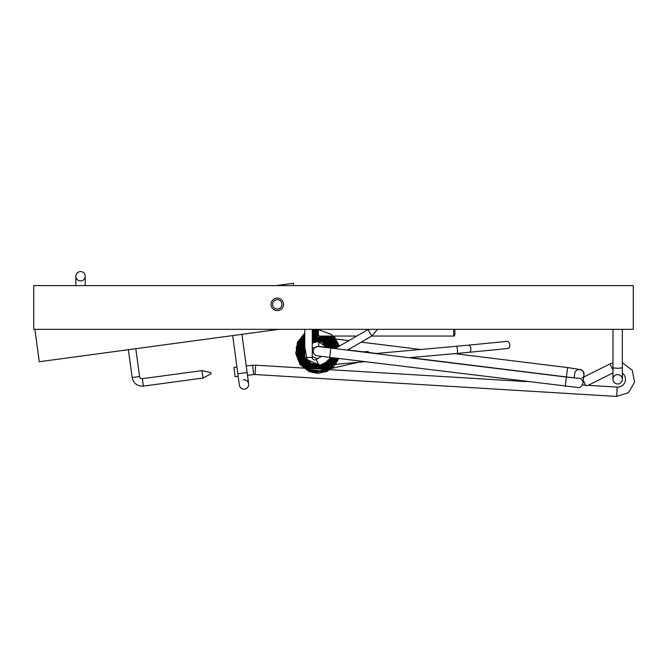 <?xml version="1.0" encoding="UTF-8"?>
<svg xmlns="http://www.w3.org/2000/svg" width="668" height="668" viewBox="0 0 668 668"><rect width="100%" height="100%" fill="white"/><g stroke="black" fill="none" stroke-linecap="round" stroke-linejoin="round"><path stroke-width="1" d="M271.041 304.349A6.246 6.246 0 0 1 280.41 298.938A6.246 6.246 0 0 1 280.41 309.76A6.246 6.246 0 0 1 271.041 304.349M633.281 285.612L33.717 285.612L33.717 329.332L633.281 329.332L633.281 285.612M33.717 318.377L33.717 320.74M34.878 329.332L39.262 361.747L278.974 329.332M293.661 285.612L293.344 283.274L276.026 285.612M85.237 285.612L85.237 276.243A4.684 4.684 0 0 0 80.552 271.559A4.684 4.684 0 0 0 75.868 276.243A4.684 4.684 0 0 1 80.552 271.559A4.684 4.684 0 0 1 85.237 276.243A4.684 4.684 0 0 1 80.552 280.927A4.684 4.684 0 0 1 75.868 276.243L75.868 285.612M612.982 369.913L609.993 363.926L612.982 362.774L612.982 329.332L612.982 367.893L617.666 368.302L622.351 367.893L622.351 329.332L622.351 362.774L632.195 370.13L634.6 382.171L628.346 392.751L616.631 396.441L617.199 387.089A7.807 7.807 0 0 0 622.351 373.053M617.666 374.614A4.684 4.684 0 0 1 622.351 379.299A4.684 4.684 0 0 1 617.666 383.983A4.684 4.684 0 0 1 612.982 379.299A4.684 4.684 0 0 1 617.666 374.614M612.982 367.893L612.982 379.299A4.684 4.684 0 0 0 617.666 383.983A4.684 4.684 0 0 0 622.351 379.299L622.351 367.893M232.673 335.595L239.369 385.102A4.684 4.684 0 0 0 239.369 385.102A4.684 4.684 0 0 0 244.638 389.118A4.684 4.684 0 0 0 248.646 383.849A4.684 4.684 0 0 1 244.638 389.118A4.684 4.684 0 0 1 239.369 385.102A4.684 4.684 0 0 1 239.361 385.102M243.377 379.833A4.684 4.684 0 0 1 248.646 383.849L247.118 372.552L237.841 373.804M369.254 329.332L368.076 329.541L371.825 336.029L377.445 329.332M304.767 339.478L300.55 348.312L301.727 357.964L308.165 365.797L317.893 368.661L327.537 365.763L333.975 357.889L319.755 366.089L316.014 359.601A2.497 2.497 0 0 1 312.265 357.438L304.767 357.438L304.767 329.332M317.308 355.844A4.684 4.684 0 0 1 313.234 350.616A4.684 4.684 0 0 1 318.461 346.542A4.684 4.684 0 0 0 313.234 350.616A4.684 4.684 0 0 0 317.308 355.844L329.708 357.363L330.852 348.07L318.461 346.542M361.78 351.877L368.185 351.535L368.444 352.696M368.185 351.535L368.435 352.47L376.393 353.455M238.184 376.343L235.078 376.702L234.009 367.392L236.923 367.058M247.118 372.552L241.95 334.334L246.233 365.997L252.629 365.262L253.69 374.573A7.807 7.807 0 0 1 255.051 374.531L255.619 365.179L526.359 381.587M612.982 372.911L588.116 385.327L585.995 385.762L583.306 380.376M210.971 373.187L210.888 372.569L201.961 370.623L202.972 378.055L211.055 373.813L210.971 373.187M202.972 378.055L143.386 386.112L142.384 378.681A2.497 2.497 0 0 1 139.579 376.543L132.147 377.545L128.381 349.698M509.759 344.922A3.59 2.238 84.4 0 1 507.864 348.496L469.019 352.32A3.59 2.238 84.4 0 0 470.915 348.746A3.59 2.238 84.4 0 0 468.318 345.172L507.162 341.348A3.59 2.238 84.4 0 1 509.759 344.922M317.885 341.223L317.885 339.194M453.973 329.332A3.59 0.626 90 0 0 453.655 332.455A3.59 0.626 90 0 0 454.282 336.046A3.59 0.626 90 0 0 454.883 333.374A3.59 0.626 90 0 0 454.591 329.332M317.885 329.332L317.885 336.046L312.265 337.14M272.602 304.349A4.684 4.684 0 0 0 279.633 308.407A4.684 4.684 0 0 0 279.633 300.291A4.684 4.684 0 0 0 272.602 304.349M565.262 386.371L566.406 377.078L330.852 348.07L323.646 339.169L312.265 339.152M329.708 357.363L578.354 387.549C579.874 388.016 581.402 386.63 582.93 383.39A4.684 4.684 -173 0 0 577.578 378.197M320.189 365.839L320.966 369.145M312.265 348.304L318.486 346.325L319.095 341.348M566.431 376.852L567.575 367.559L454.641 353.648M410.277 357.63L574.163 377.904L574.697 373.596A4.684 4.684 7 0 1 579.916 369.521A4.684 4.684 7 0 1 583.999 374.74C583.298 371.233 582.154 369.513 580.559 369.596L567.575 367.559M468.318 345.172L456.553 346.266A3.59 0.543 84.9 0 1 457.405 349.823A3.59 0.543 84.9 0 1 457.188 353.422L469.019 352.32M322.151 364.703A3.59 0.543 84.9 0 1 321.884 365.546L364.87 361.697M318.661 329.332A3.59 0.626 90 0 0 318.344 332.455A3.59 0.626 90 0 0 318.97 336.046L356.804 336.046M317.885 332.455L312.265 333.332M304.767 337.858L300.324 344.805L299.306 352.971L301.894 360.787L307.589 366.715L323.446 368.936L335.127 358.031M336.254 348.738L328.506 336.046M317.885 332.714L312.265 333.608M304.767 338.225L299.581 353.121L307.814 366.548L323.379 368.678L334.868 357.998M335.996 348.704L328.088 336.046M317.885 332.981L312.265 333.85M304.767 338.651L299.857 353.288L308.04 366.39L323.312 368.452L334.626 357.973M335.678 348.663L327.562 336.046M317.885 333.215L312.265 334.159M304.767 339.002L300.149 353.447L308.29 366.189L323.245 368.168L334.317 357.931M335.445 348.638L327.061 336.046M317.885 333.499L312.265 334.468M304.767 339.336L300.408 353.597L308.491 366.047L323.187 367.909L334.025 357.898M335.202 348.604L326.569 336.046M317.885 333.766L312.265 334.685M304.767 339.803L300.717 353.756L308.716 365.922L323.137 367.684L333.8 357.873M334.885 348.562L325.992 336.046M317.885 334.017L312.265 334.969M304.767 340.196L301.034 353.931L308.975 365.713L323.061 367.4L333.541 357.839M334.626 348.529L331.562 341.164L325.391 336.046M317.885 334.267L312.265 335.286M304.767 340.538L301.285 354.09L309.2 365.563L322.995 367.124L333.223 357.797M334.401 348.504L331.153 341.123L324.89 336.046M317.885 334.568L312.265 335.545M304.767 341.022L301.594 354.282L309.434 365.438L322.961 366.907L332.965 357.764M334.092 348.471L330.71 340.93L324.139 336.046M317.885 334.818L312.265 335.795M304.767 341.473L301.936 354.466L309.693 365.237L322.894 366.649L332.731 357.739M333.8 348.429L330.301 340.83L323.395 336.046M317.885 335.044L312.265 336.121M304.767 341.841L302.212 354.641L309.952 365.079L322.828 366.356L332.422 357.697M333.574 348.404L329.833 340.747L322.719 336.046M317.885 335.344L312.265 336.396M304.767 342.358L302.512 354.858L310.202 364.962L322.803 366.114L332.138 357.664M333.29 348.37L329.24 340.446L321.575 336.046M317.885 335.612L312.265 336.63M304.767 342.868L302.88 355.067L310.461 364.778L322.753 365.88L331.912 357.639M332.981 348.329L328.614 340.171L320.306 336.046M317.885 335.837L312.265 336.948M304.767 343.285L303.18 355.259L310.745 364.611L322.686 365.58L331.629 357.605M332.748 348.304L325.082 337.933L312.265 337.248M304.767 343.861L303.506 355.526L311.029 364.511L322.677 365.321L331.32 357.564M332.48 348.27L324.899 338.1L312.265 337.482M304.767 344.454L303.898 355.768L311.313 364.352L322.644 365.087L331.069 357.539M332.163 348.228L324.673 338.309L312.265 337.783M304.767 344.955L304.767 357.313M319.438 365.546L328.197 361.221M331.912 348.195L324.448 338.501L312.265 338.1M304.767 345.657L304.767 356.704M322.368 364.586L327.353 361.705M331.662 348.17L324.264 338.659L312.265 338.35M304.767 346.416L304.767 355.902M305.443 357.438L311.104 363.367L319.137 365.012M323.688 363.826L325.733 362.64M331.345 348.128L324.047 338.86L312.265 338.626M304.767 347.118L307.205 359.76L319.012 364.795M331.069 348.095L326.293 340.588L317.885 337.691M347.435 350.107L371.825 336.029M316.014 359.601L321.609 356.37M326.427 336.046L335.094 348.579L368.076 329.541M312.265 329.332L312.265 357.438M304.975 359.476L310.678 366.557L319.755 366.089C311.48 368.895 306.478 366.014 304.767 357.438M566.406 377.078L577.82 378.197M326.969 369.504L358.349 362.281M308.023 368.36L304.057 364.711M420.748 349.481L361.229 342.15M348.871 340.622L336.388 339.085M362.44 351.735L347.752 349.923M327.086 347.385L318.486 346.325M582.93 383.39L583.999 374.74M253.69 374.573L247.494 375.282M252.629 365.262L255.619 365.179M609.993 363.926L582.053 377.879M255.051 374.531L616.631 396.441M582.438 384.985L585.702 385.177M588.116 385.327L617.199 387.089M142.384 378.681L201.961 370.623M135.813 348.688L139.579 376.543M143.386 386.112C137.299 386.338 133.55 383.482 132.147 377.545M409.225 357.722L457.188 353.422M375.341 353.547L456.553 346.266M319.838 365.763L321.884 365.546M317.576 358.691L312.265 356.745M327.186 347.619L317.885 341.281L312.265 343.235M371.8 336.046L454.282 336.046M318.97 336.046L317.885 336.046M304.767 343.703L302.804 351.276L304.85 358.741M319.772 366.081L329.775 360.311M332.539 348.279L324.89 338.033L312.265 337.432M304.767 344.245L303.907 356.069L304.792 358.081M320.398 365.722L329.132 360.678M332.263 348.245L329.349 342.083L321.542 337.023L312.265 337.691M304.767 344.863L303.314 350.834L304.767 357.472M321.049 365.346L325.508 363.492L328.406 361.096M331.963 348.203L329.491 342.634L321.65 337.315L312.265 338M304.767 345.398L303.756 348.955L304.767 356.879M321.984 364.803L327.621 361.547M331.72 348.178L330.217 344.237L322.36 337.791L312.265 338.3M304.767 346.166L304.165 348.228L304.767 356.161M323.187 364.11L326.335 362.29M331.453 348.145L324.03 338.768L312.265 338.542M304.767 346.942L304.767 355.309M331.144 348.103L325.55 339.945L312.265 338.851M304.767 347.844L304.767 354.299M304.767 349.464L304.767 353.121M330.627 348.045L323.496 339.369L312.265 339.419M330.318 348.003L324.665 340.304L315.196 338.676L312.265 339.711M330.042 347.97L322.469 339.528L312.265 340.037M329.792 347.936L326.452 342.392L319.721 339.043L312.265 340.304M329.474 347.894L329.007 346.592L321.951 339.887L312.265 340.588M329.182 347.861L322.335 340.321L312.265 340.914M328.94 347.836L322.151 340.505L312.265 341.214M328.631 347.794L321.976 340.713L312.265 341.482M328.33 347.761L321.767 340.939L312.265 341.824M328.063 347.727L322.694 341.624L314.57 341.047L312.265 342.125M327.779 347.686L323.554 342.392L316.999 340.814L312.265 342.408M327.454 347.652L321.7 341.749L313.451 342.049L312.265 342.751M313.35 329.332L312.265 329.591M304.767 333.157L297.51 342.183L295.757 353.606L300.024 364.427L309.142 371.617L317.91 373.387L326.852 371.475L334.209 366.181L338.793 358.482M339.411 346.091L333.983 336.046M304.767 333.474L296.2 347.418L299.498 363.225L312.741 372.527L328.856 370.164L338.542 358.457M339.169 346.233L333.608 336.046M318.636 329.407L312.265 330.101M304.767 333.825L297.302 344.129L296.859 356.679L303.522 367.509L315.104 372.661L329.232 369.638L338.275 358.424M338.918 346.375L331.57 334.493L318.452 329.625L312.265 330.401M304.767 334.175L297.151 345.448L297.911 359.108L303.456 367.024L311.914 371.759L327.654 370.222L337.983 358.382M338.701 346.5L334.326 337.616L332.864 336.046M317.885 329.9L312.265 330.727M304.767 334.443L296.734 349.381L302.237 365.413L316.465 372.31L331.512 367.367L337.699 358.349M338.492 346.625L334.401 338.142L332.505 336.046M317.885 330.176L312.265 330.927M304.767 334.793L297.611 345.79L297.586 356.244L302.596 365.496L311.397 371.066L321.876 371.709L331.403 367.041L337.482 358.324M338.2 346.792L332.171 336.046M317.885 330.426L312.265 331.186M304.767 335.177L298.771 343.127L297.786 355.994L304.483 366.916L316.415 371.792L328.865 368.586L337.206 358.29M337.983 346.909L331.72 336.046M317.885 330.66L312.265 331.528M304.767 335.453L297.945 346.834L299.398 359.902L308.683 369.379L321.767 371.149L331.044 366.74L336.906 358.257M337.774 347.034L331.328 336.046M317.885 330.986L312.265 331.771M304.767 335.804L299.264 343.435L297.744 352.629L300.633 361.547L307.238 368.31M326.285 369.462L336.672 358.223M337.499 347.193L331.002 336.046M317.885 331.219L312.265 332.013M304.767 336.188L299.59 343.285L297.995 351.877L300.299 360.469L306.002 367.124L307.898 368.352M325.667 369.429L336.421 358.19M337.248 347.335L333.19 338.676L330.526 336.046M317.885 331.453L312.265 332.313M304.767 336.522L298.437 348.496L301.36 361.805L308.507 368.385M325.015 369.387L336.121 358.157M337.056 347.444L335.904 343.694L330.101 336.046M317.885 331.745L312.265 332.597M304.767 336.847L299.072 346.567L299.665 357.772L309.042 368.419M324.439 369.354L335.837 358.123M336.797 347.594L329.758 336.046M317.885 332.029L312.265 332.839M304.767 337.248L299.105 347.368L300.851 359.81L309.818 368.469M323.821 369.312L335.628 358.098M336.522 347.752L329.274 336.046M317.885 332.246L312.265 333.115M304.767 337.607L302.019 340.905L299.874 356.787L310.578 368.511M322.97 369.262L332.138 363.425L335.319 358.056M336.321 347.869L328.798 336.046M317.885 332.514L312.265 333.441M304.767 337.908L300.082 345.849L299.673 355.067L303.79 363.25L311.288 368.552M322.068 369.212L327.562 366.999L335.035 358.023M336.087 348.011L328.414 336.046M317.885 332.823L312.265 333.666M304.767 338.35L300.132 346.467L300.124 355.66L304.566 363.768L312.415 368.627M321.283 369.162L329.725 365.037L334.81 357.998M335.812 348.17L327.938 336.046M317.885 333.048L312.265 333.925M304.767 338.734L300.299 346.909L300.55 356.228L305.351 364.194L313.609 368.694M320.089 369.087L328.856 365.421L334.534 357.964M335.578 348.304L327.378 336.046M317.885 333.29L312.265 334.259M304.767 339.052L300.592 346.968L300.7 355.935L305.268 363.684L313 368.302L315.505 368.811M317.584 368.936L327.687 365.972L334.234 357.923M335.369 348.42L326.986 336.046M317.885 333.599L312.265 334.509M317.885 333.85L312.265 334.743M304.767 339.912L300.658 349.473L303.539 360.837L312.958 367.692L324.573 367.049L333.658 358.065M334.81 348.554L331.846 341.214L325.834 336.046"/></g></svg>
